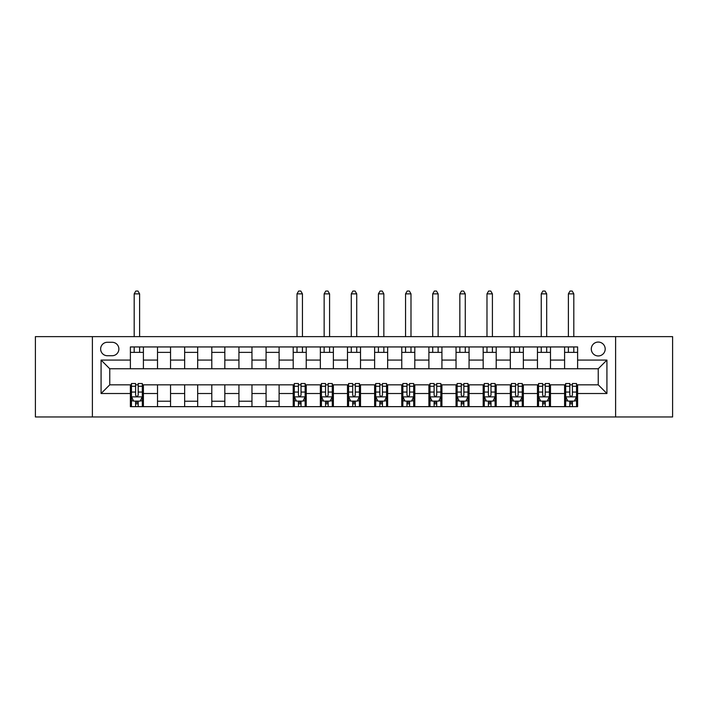 <?xml version="1.0" encoding="UTF-8"?>
<svg xmlns="http://www.w3.org/2000/svg" width="708" height="708" viewBox="0 0 708 708"><rect width="100%" height="100%" fill="white"/><g stroke="black" fill="none" stroke-linecap="round" stroke-linejoin="round"><path stroke-width="1.06" d="M598.242 342.061A6.947 6.947 0 0 0 591.295 349.009A6.947 6.947 0 0 0 598.242 355.956A6.947 6.947 0 0 0 605.19 349.009A6.947 6.947 0 0 0 598.242 342.061M615.606 416.959L672.6 416.959L672.6 336.627L615.606 336.627L615.606 416.959L92.394 416.959L92.394 336.627L35.4 336.627L35.4 416.959L92.394 416.959M107.368 355.735L112.147 355.735A6.726 6.726 0 0 0 118.873 349.009A6.726 6.726 0 0 0 112.147 342.274L107.368 342.274A6.726 6.726 0 0 0 100.642 349.009A6.726 6.726 0 0 0 107.368 355.735M615.606 336.627L92.394 336.627M130.387 393.515L101.076 393.515L101.076 360.08L130.387 360.08L130.387 368.762L109.758 368.762L109.758 384.825L130.387 384.825L130.387 406.649L577.613 406.649L577.613 384.825L598.242 384.825L598.242 368.762L577.613 368.762L577.613 360.08L606.924 360.08L606.924 393.515L577.613 393.515M577.613 360.08L577.613 346.947L130.387 346.947L130.387 360.08M564.595 346.947L564.595 368.762L577.613 368.762M564.595 368.762L130.387 368.762M130.387 384.825L131.467 384.825M135.591 384.825L138.202 384.825M142.326 384.825L143.405 384.825L143.405 406.649M294.298 384.825L143.405 384.825M298.422 384.825L301.024 384.825M305.148 384.825L306.237 384.825L306.237 406.649M321.432 384.825L306.237 384.825M325.556 384.825L328.167 384.825M332.291 384.825L333.38 384.825L333.38 406.649M348.575 384.825L333.38 384.825M352.699 384.825L355.301 384.825M359.425 384.825L360.514 384.825L360.514 406.649M375.709 384.825L360.514 384.825M379.833 384.825L382.444 384.825M386.568 384.825L387.648 384.825L387.648 406.649M402.852 384.825L387.648 384.825M406.976 384.825L409.578 384.825M413.702 384.825L414.791 384.825L414.791 406.649M429.986 384.825L414.791 384.825M434.11 384.825L436.721 384.825M440.845 384.825L441.925 384.825L441.925 406.649M457.12 384.825L441.925 384.825M461.253 384.825L463.855 384.825M467.979 384.825L469.068 384.825L469.068 406.649M484.263 384.825L469.068 384.825M488.387 384.825L490.989 384.825M495.113 384.825L496.202 384.825L496.202 406.649M511.397 384.825L496.202 384.825M515.521 384.825L518.132 384.825M522.256 384.825L523.345 384.825L523.345 406.649M538.54 384.825L523.345 384.825M542.664 384.825L545.266 384.825M549.39 384.825L550.479 384.825L550.479 406.649M565.674 384.825L550.479 384.825M569.798 384.825L572.409 384.825M576.533 384.825L577.613 384.825M143.405 346.947L143.405 368.762M130.387 352.372L143.405 352.372M130.387 401.224L131.467 401.224M135.591 401.224L138.202 401.224M142.326 401.224L143.405 401.224M157.521 384.825L157.521 406.649M157.521 346.947L157.521 368.762M170.548 346.947L170.548 368.762M157.521 352.372L170.548 352.372M170.548 384.825L170.548 406.649M157.521 401.224L170.548 401.224M184.655 384.825L184.655 406.649M197.682 384.825L197.682 406.649M184.655 401.224L197.682 401.224M184.655 346.947L184.655 368.762M197.682 346.947L197.682 368.762M184.655 352.372L197.682 352.372M211.798 384.825L211.798 406.649M224.825 384.825L224.825 406.649M211.798 401.224L224.825 401.224M211.798 346.947L211.798 368.762M224.825 346.947L224.825 368.762M211.798 352.372L224.825 352.372M238.932 384.825L238.932 406.649M251.959 384.825L251.959 406.649M238.932 401.224L251.959 401.224M238.932 346.947L238.932 368.762M251.959 346.947L251.959 368.762M238.932 352.372L251.959 352.372M266.075 384.825L266.075 406.649M279.102 384.825L279.102 406.649M266.075 401.224L279.102 401.224M266.075 346.947L266.075 368.762M279.102 346.947L279.102 368.762M266.075 352.372L279.102 352.372M293.209 384.825L293.209 406.649M293.209 401.224L294.298 401.224M298.422 401.224L301.024 401.224M305.148 401.224L306.237 401.224M293.209 346.947L293.209 368.762M306.237 346.947L306.237 368.762M293.209 352.372L306.237 352.372M320.352 384.825L320.352 406.649M320.352 401.224L321.432 401.224M325.556 401.224L328.167 401.224M332.291 401.224L333.38 401.224M320.352 346.947L320.352 368.762M333.38 346.947L333.38 368.762M320.352 352.372L333.38 352.372M347.486 384.825L347.486 406.649M347.486 401.224L348.575 401.224M352.699 401.224L355.301 401.224M359.425 401.224L360.514 401.224M347.486 346.947L347.486 368.762M360.514 346.947L360.514 368.762M347.486 352.372L360.514 352.372M374.62 384.825L374.62 406.649M374.62 401.224L375.709 401.224M379.833 401.224L382.444 401.224M386.568 401.224L387.648 401.224M374.62 346.947L374.62 368.762M387.648 346.947L387.648 368.762M374.62 352.372L387.648 352.372M401.763 384.825L401.763 406.649M401.763 401.224L402.852 401.224M406.976 401.224L409.578 401.224M413.702 401.224L414.791 401.224M401.763 346.947L401.763 368.762M414.791 346.947L414.791 368.762M401.763 352.372L414.791 352.372M428.898 384.825L428.898 406.649M428.898 401.224L429.986 401.224M434.11 401.224L436.721 401.224M440.845 401.224L441.925 401.224M428.898 346.947L428.898 368.762M441.925 346.947L441.925 368.762M428.898 352.372L441.925 352.372M456.04 384.825L456.04 406.649M456.04 401.224L457.12 401.224M461.253 401.224L463.855 401.224M467.979 401.224L469.068 401.224M456.04 346.947L456.04 368.762M469.068 346.947L469.068 368.762M456.04 352.372L469.068 352.372M483.175 384.825L483.175 406.649M483.175 401.224L484.263 401.224M488.387 401.224L490.989 401.224M495.113 401.224L496.202 401.224M483.175 346.947L483.175 368.762M496.202 346.947L496.202 368.762M483.175 352.372L496.202 352.372M510.318 384.825L510.318 406.649M510.318 401.224L511.397 401.224M515.521 401.224L518.132 401.224M522.256 401.224L523.345 401.224M510.318 346.947L510.318 368.762M523.345 346.947L523.345 368.762M510.318 352.372L523.345 352.372M537.452 384.825L537.452 406.649M537.452 401.224L538.54 401.224M542.664 401.224L545.266 401.224M549.39 401.224L550.479 401.224M537.452 346.947L537.452 368.762M550.479 346.947L550.479 368.762M537.452 352.372L550.479 352.372M564.595 384.825L564.595 406.649M564.595 401.224L565.674 401.224M569.798 401.224L572.409 401.224M576.533 401.224L577.613 401.224M564.595 352.372L577.613 352.372M109.758 368.762L101.076 360.08M109.758 384.825L101.076 393.515M606.924 360.08L598.242 368.762M606.924 393.515L598.242 384.825M135.591 403.826L138.202 403.826M131.467 386.249L135.591 386.249L135.591 383.524L131.467 383.524L131.467 396.772L133.644 401.109L140.149 401.109L142.326 396.772L142.326 383.524L138.202 383.524L138.202 386.249L142.326 386.249M142.326 396.772L142.326 406.649M131.467 396.772L131.467 406.649M138.202 401.109L138.202 406.649M135.591 406.649L135.591 401.109M135.591 386.249L135.591 395.144C136.458 396.816 137.325 396.816 138.202 395.144L138.202 386.249M139.609 352.372L139.609 346.947M139.609 336.627L139.609 293.864L134.184 293.864L134.184 336.627M134.184 352.372L134.184 346.947M134.184 293.864L135.812 291.041L137.98 291.041L139.609 293.864M298.422 403.826L301.024 403.826M294.298 386.249L298.422 386.249L298.422 383.524L294.298 383.524L294.298 396.772L296.466 401.109L302.98 401.109L305.148 396.772L305.148 383.524L301.024 383.524L301.024 386.249L305.148 386.249M305.148 396.772L305.148 406.649M294.298 396.772L294.298 406.649M301.024 401.109L301.024 406.649M298.422 406.649L298.422 401.109M298.422 386.249L298.422 395.144C299.289 396.816 300.157 396.816 301.024 395.144L301.024 386.249M302.44 352.372L302.44 346.947M302.44 336.627L302.44 293.864L297.006 293.864L297.006 336.627M297.006 352.372L297.006 346.947M297.006 293.864L298.634 291.041L300.811 291.041L302.44 293.864M325.556 403.826L328.167 403.826M321.432 386.249L325.556 386.249L325.556 383.524L321.432 383.524L321.432 396.772L323.609 401.109L330.123 401.109L332.291 396.772L332.291 383.524L328.167 383.524L328.167 386.249L332.291 386.249M332.291 396.772L332.291 406.649M321.432 396.772L321.432 406.649M328.167 401.109L328.167 406.649M325.556 406.649L325.556 401.109M325.556 386.249L325.556 395.144C326.423 396.816 327.291 396.816 328.167 395.144L328.167 386.249M329.574 352.372L329.574 346.947M329.574 336.627L329.574 293.864L324.149 293.864L324.149 336.627M324.149 352.372L324.149 346.947M324.149 293.864L325.777 291.041L327.946 291.041L329.574 293.864M352.699 403.826L355.301 403.826M348.575 386.249L352.699 386.249L352.699 383.524L348.575 383.524L348.575 396.772L350.743 401.109L357.257 401.109L359.425 396.772L359.425 383.524L355.301 383.524L355.301 386.249L359.425 386.249M359.425 396.772L359.425 406.649M348.575 396.772L348.575 406.649M355.301 401.109L355.301 406.649M352.699 406.649L352.699 401.109M352.699 386.249L352.699 395.144C353.566 396.816 354.434 396.816 355.301 395.144L355.301 386.249M356.717 352.372L356.717 346.947M356.717 336.627L356.717 293.864L351.283 293.864L351.283 336.627M351.283 352.372L351.283 346.947M351.283 293.864L352.911 291.041L355.089 291.041L356.717 293.864M379.833 403.826L382.444 403.826M375.709 386.249L379.833 386.249L379.833 383.524L375.709 383.524L375.709 396.772L377.877 401.109L384.391 401.109L386.568 396.772L386.568 383.524L382.444 383.524L382.444 386.249L386.568 386.249M386.568 396.772L386.568 406.649M375.709 396.772L375.709 406.649M382.444 401.109L382.444 406.649M379.833 406.649L379.833 401.109M379.833 386.249L379.833 395.144C380.7 396.816 381.568 396.816 382.444 395.144L382.444 386.249M383.851 352.372L383.851 346.947M383.851 336.627L383.851 293.864L378.426 293.864L378.426 336.627M378.426 352.372L378.426 346.947M378.426 293.864L380.054 291.041L382.223 291.041L383.851 293.864M406.976 403.826L409.578 403.826M402.852 386.249L406.976 386.249L406.976 383.524L402.852 383.524L402.852 396.772L405.02 401.109L411.534 401.109L413.702 396.772L413.702 383.524L409.578 383.524L409.578 386.249L413.702 386.249M413.702 396.772L413.702 406.649M402.852 396.772L402.852 406.649M409.578 401.109L409.578 406.649M406.976 406.649L406.976 401.109M406.976 386.249L406.976 395.144C407.843 396.816 408.711 396.816 409.578 395.144L409.578 386.249M410.994 352.372L410.994 346.947M410.994 336.627L410.994 293.864L405.56 293.864L405.56 336.627M405.56 352.372L405.56 346.947M405.56 293.864L407.189 291.041L409.366 291.041L410.994 293.864M434.11 403.826L436.721 403.826M429.986 386.249L434.11 386.249L434.11 383.524L429.986 383.524L429.986 396.772L432.154 401.109L438.668 401.109L440.845 396.772L440.845 383.524L436.721 383.524L436.721 386.249L440.845 386.249M440.845 396.772L440.845 406.649M429.986 396.772L429.986 406.649M436.721 401.109L436.721 406.649M434.11 406.649L434.11 401.109M434.11 386.249L434.11 395.144C434.978 396.816 435.845 396.816 436.721 395.144L436.721 386.249M438.128 352.372L438.128 346.947M438.128 336.627L438.128 293.864L432.703 293.864L432.703 336.627M432.703 352.372L432.703 346.947M432.703 293.864L434.331 291.041L436.5 291.041L438.128 293.864M461.253 403.826L463.855 403.826M457.12 386.249L461.253 386.249L461.253 383.524L457.12 383.524L457.12 396.772L459.297 401.109L465.811 401.109L467.979 396.772L467.979 383.524L463.855 383.524L463.855 386.249L467.979 386.249M467.979 396.772L467.979 406.649M457.12 396.772L457.12 406.649M463.855 401.109L463.855 406.649M461.253 406.649L461.253 401.109M461.253 386.249L461.253 395.144C462.12 396.816 462.988 396.816 463.855 395.144L463.855 386.249M465.262 352.372L465.262 346.947M465.262 336.627L465.262 293.864L459.837 293.864L459.837 336.627M459.837 352.372L459.837 346.947M459.837 293.864L461.466 291.041L463.634 291.041L465.262 293.864M488.387 403.826L490.989 403.826M484.263 386.249L488.387 386.249L488.387 383.524L484.263 383.524L484.263 396.772L486.431 401.109L492.945 401.109L495.113 396.772L495.113 383.524L490.989 383.524L490.989 386.249L495.113 386.249M495.113 396.772L495.113 406.649M484.263 396.772L484.263 406.649M490.989 401.109L490.989 406.649M488.387 406.649L488.387 401.109M488.387 386.249L488.387 395.144C489.255 396.816 490.122 396.816 490.989 395.144L490.989 386.249M492.405 352.372L492.405 346.947M492.405 336.627L492.405 293.864L486.98 293.864L486.98 336.627M486.98 352.372L486.98 346.947M486.98 293.864L488.609 291.041L490.777 291.041L492.405 293.864M515.521 403.826L518.132 403.826M511.397 386.249L515.521 386.249L515.521 383.524L511.397 383.524L511.397 396.772L513.574 401.109L520.088 401.109L522.256 396.772L522.256 383.524L518.132 383.524L518.132 386.249L522.256 386.249M522.256 396.772L522.256 406.649M511.397 396.772L511.397 406.649M518.132 401.109L518.132 406.649M515.521 406.649L515.521 401.109M515.521 386.249L515.521 395.144C516.389 396.816 517.265 396.816 518.132 395.144L518.132 386.249M519.539 352.372L519.539 346.947M519.539 336.627L519.539 293.864L514.114 293.864L514.114 336.627M514.114 352.372L514.114 346.947M514.114 293.864L515.743 291.041L517.911 291.041L519.539 293.864M542.664 403.826L545.266 403.826M538.54 386.249L542.664 386.249L542.664 383.524L538.54 383.524L538.54 396.772L540.708 401.109L547.222 401.109L549.39 396.772L549.39 383.524L545.266 383.524L545.266 386.249L549.39 386.249M549.39 396.772L549.39 406.649M538.54 396.772L538.54 406.649M545.266 401.109L545.266 406.649M542.664 406.649L542.664 401.109M542.664 386.249L542.664 395.144C543.532 396.816 544.399 396.816 545.266 395.144L545.266 386.249M546.682 352.372L546.682 346.947M546.682 336.627L546.682 293.864L541.248 293.864L541.248 336.627M541.248 352.372L541.248 346.947M541.248 293.864L542.877 291.041L545.054 291.041L546.682 293.864M569.798 403.826L572.409 403.826M565.674 386.249L569.798 386.249L569.798 383.524L565.674 383.524L565.674 396.772L567.851 401.109L574.356 401.109L576.533 396.772L576.533 383.524L572.409 383.524L572.409 386.249L576.533 386.249M576.533 396.772L576.533 406.649M565.674 396.772L565.674 406.649M572.409 401.109L572.409 406.649M569.798 406.649L569.798 401.109M569.798 386.249L569.798 395.144C570.666 396.816 571.533 396.816 572.409 395.144L572.409 386.249M573.816 352.372L573.816 346.947M573.816 336.627L573.816 293.864L568.391 293.864L568.391 336.627M568.391 352.372L568.391 346.947M568.391 293.864L570.02 291.041L572.188 291.041L573.816 293.864M157.521 393.515L143.405 393.515M157.521 360.08L143.405 360.08M184.655 360.08L170.548 360.08M184.655 393.515L170.548 393.515M211.798 360.08L197.682 360.08M211.798 393.515L197.682 393.515M238.932 360.08L224.825 360.08M238.932 393.515L224.825 393.515M266.075 360.08L251.959 360.08M266.075 393.515L251.959 393.515M293.209 360.08L279.102 360.08M293.209 393.515L279.102 393.515M320.352 360.08L306.237 360.08M320.352 393.515L306.237 393.515M347.486 360.08L333.38 360.08M347.486 393.515L333.38 393.515M374.62 360.08L360.514 360.08M374.62 393.515L360.514 393.515M401.763 360.08L387.648 360.08M401.763 393.515L387.648 393.515M428.898 360.08L414.791 360.08M428.898 393.515L414.791 393.515M456.04 360.08L441.925 360.08M456.04 393.515L441.925 393.515M483.175 360.08L469.068 360.08M483.175 393.515L469.068 393.515M510.318 360.08L496.202 360.08M510.318 393.515L496.202 393.515M537.452 360.08L523.345 360.08M537.452 393.515L523.345 393.515M564.595 360.08L550.479 360.08M564.595 393.515L550.479 393.515M131.52 396.878L142.273 396.878M142.326 400.852L140.281 400.852M133.511 400.852L131.467 400.852M138.202 392.064L142.326 392.064M131.467 392.064L135.591 392.064M135.591 402.445L138.202 402.445M294.351 396.878L305.095 396.878M305.148 400.852L303.113 400.852M296.333 400.852L294.298 400.852M301.024 392.064L305.148 392.064M294.298 392.064L298.422 392.064M298.422 402.445L301.024 402.445M321.485 396.878L332.238 396.878M332.291 400.852L330.247 400.852M323.476 400.852L321.432 400.852M328.167 392.064L332.291 392.064M321.432 392.064L325.556 392.064M325.556 402.445L328.167 402.445M348.628 396.878L359.372 396.878M359.425 400.852L357.39 400.852M350.61 400.852L348.575 400.852M355.301 392.064L359.425 392.064M348.575 392.064L352.699 392.064M352.699 402.445L355.301 402.445M375.762 396.878L386.515 396.878M386.568 400.852L384.524 400.852M377.753 400.852L375.709 400.852M382.444 392.064L386.568 392.064M375.709 392.064L379.833 392.064M379.833 402.445L382.444 402.445M402.905 396.878L413.649 396.878M413.702 400.852L411.667 400.852M404.887 400.852L402.852 400.852M409.578 392.064L413.702 392.064M402.852 392.064L406.976 392.064M406.976 402.445L409.578 402.445M430.039 396.878L440.783 396.878M440.845 400.852L438.801 400.852M432.03 400.852L429.986 400.852M436.721 392.064L440.845 392.064M429.986 392.064L434.11 392.064M434.11 402.445L436.721 402.445M457.182 396.878L467.926 396.878M467.979 400.852L465.935 400.852M459.165 400.852L457.12 400.852M463.855 392.064L467.979 392.064M457.12 392.064L461.253 392.064M461.253 402.445L463.855 402.445M484.316 396.878L495.06 396.878M495.113 400.852L493.078 400.852M486.308 400.852L484.263 400.852M490.989 392.064L495.113 392.064M484.263 392.064L488.387 392.064M488.387 402.445L490.989 402.445M511.45 396.878L522.203 396.878M522.256 400.852L520.212 400.852M513.442 400.852L511.397 400.852M518.132 392.064L522.256 392.064M511.397 392.064L515.521 392.064M515.521 402.445L518.132 402.445M538.593 396.878L549.337 396.878M549.39 400.852L547.355 400.852M540.576 400.852L538.54 400.852M545.266 392.064L549.39 392.064M538.54 392.064L542.664 392.064M542.664 402.445L545.266 402.445M565.727 396.878L576.48 396.878M576.533 400.852L574.489 400.852M567.719 400.852L565.674 400.852M572.409 392.064L576.533 392.064M565.674 392.064L569.798 392.064M569.798 402.445L572.409 402.445"/></g></svg>
